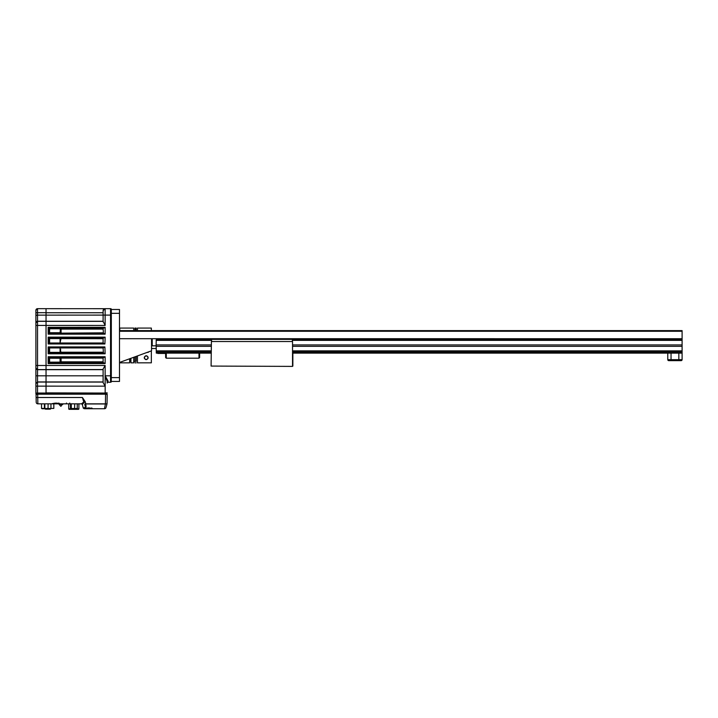 <?xml version="1.0" encoding="UTF-8"?>
<svg xmlns="http://www.w3.org/2000/svg" width="718" height="718" viewBox="0 0 718 718"><rect width="100%" height="100%" fill="white"/><g stroke="black" fill="none" stroke-linecap="round" stroke-linejoin="round"><path stroke-width="1.08" d="M46.042 393.706L106.874 393.706L46.042 393.868L46.042 386.149L46.042 392.881L105.169 393.051L36.555 393.051L36.555 393.868L35.9 393.868L35.9 383.681L35.9 386.14L37.533 386.14L37.533 393.051M54.837 382.066L37.533 382.048L46.042 382.048L46.042 392.881M46.042 369.555L103.105 369.555L103.105 382.622L103.105 382.066L46.042 382.066L46.042 369.582L37.533 369.582L37.533 382.048L35.9 383.681L37.533 381.949L46.042 381.949M46.042 312.68L35.9 312.707L35.9 310.302A1.633 1.633 0 0 1 37.533 308.668L35.9 310.302L35.9 322.858L37.533 321.233L46.042 321.341L46.042 325.433L37.533 325.433L37.533 365.489L46.042 365.489L46.042 369.582L37.533 369.582L37.533 365.489L35.9 365.489L35.9 368.065L37.533 369.68L103.105 369.662M103.105 321.359L46.042 321.359L103.105 321.359L105.133 325.451L46.042 325.433L46.042 365.489L46.042 325.451L46.042 365.471L105.133 365.471L105.133 386.149L37.533 386.14L37.533 382.048L35.9 383.681L35.9 375.81L103.105 375.81M35.9 383.565L35.9 322.858L35.9 325.433L37.533 325.433L37.533 321.341L46.042 321.341L46.042 308.668L104.792 308.695M37.83 403.552L37.749 397.512L82.417 397.512L84.419 401.865L85.209 401.667L85.792 403.839L84.984 403.974L85.747 403.848M107.197 394.361L106.713 394.361L107.197 394.353L107.027 403.839L105.447 403.848L107.027 403.848L105.411 403.974L104.46 408.748L92.487 408.748C89.938 407.725 87.408 407.725 84.886 408.748L83.297 408.138L82.31 404.449L81.52 403.839L83.764 401.981L84.553 402.349L83.764 401.981L82.417 397.512L85.209 401.667M84.751 404.243L85.514 407.232L84.805 404.449L85.514 407.232L83.297 408.138M84.975 403.938L85.963 407.698L84.185 408.748L83.405 408.138M82.417 397.512L36.115 397.512L36.196 402.233L36.062 394.361L37.695 394.361L36.223 394.191L105.564 394.191L36.223 394.191L36.071 394.99M106.713 394.361L105.564 394.191M106.201 406.926L107.027 403.848M85.514 407.232L85.28 406.316M58.831 403.04L59.63 403.839L81.52 403.839M62.717 403.839L59.63 403.839C57.189 402.879 54.756 402.879 52.333 403.839L37.839 403.839A1.633 1.633 0 0 1 36.196 402.233M52.701 403.749A0.817 0.799 -90 0 1 52.333 403.839L59.729 403.839M37.695 394.361L37.812 402.008M84.024 400.752L82.983 398.607M83.135 399.89L82.974 399.379M39.517 403.839L52.567 403.839M78.89 403.839L78.89 408.847A0.494 0.494 0 0 1 78.397 409.332L69.206 409.332A0.494 0.494 0 0 1 68.722 408.847L68.722 403.839M73.119 409.332L70.831 409.332L73.119 409.332M74.492 409.332L76.781 409.332L74.492 409.332M78.89 408.847L78.397 409.332L78.89 408.847L77.149 408.847M66.496 403.04A0.817 0.817 0 0 1 65.679 403.839L82.005 403.839M68.946 403.839A0.817 0.817 0 0 0 69.772 403.031M83.764 401.981L84.536 402.295M85.963 407.698L85.774 403.974L105.411 403.974L105.564 394.361M104.46 408.748A1.633 1.633 0 0 0 106.04 407.537M85.684 407.941L84.886 408.748L92.595 408.748L91.689 407.941M84.266 402.349L82.355 404.449L81.565 403.839M85.469 405.787A0.817 0.467 -15 0 0 86.259 406.047M85.792 403.839L105.393 403.839M46.042 393.868L36.555 393.868M35.9 322.858L35.9 315.552L37.533 315.103L37.533 321.233L46.042 321.233M103.105 311.971L103.105 315.103L36.914 315.139M37.533 315.103L37.533 308.668L46.042 308.668M36.914 375.81L37.471 375.81M35.9 329.374C35.9 333.852 35.9 333.852 35.9 329.374C35.9 324.904 35.9 324.904 35.9 329.374M35.9 361.54C35.9 366.018 35.9 366.018 35.9 361.54C35.9 357.07 35.9 357.07 35.9 361.54M62.771 403.839L60.94 406.298L59.109 404.458L60.797 406.289M71.692 409.152L71.154 409.152L71.836 409.152L71.297 408.506L71.297 404.503M70.427 403.839L70.427 408.506L71.154 409.152M71.836 409.152L74.528 409.152L74.708 404.01M74.403 409.152L76.53 409.152L77.257 408.506L77.257 403.839M74.528 409.152L73.281 409.152M48.115 403.839L48.025 409.152L50.251 409.152L50.951 408.506L50.951 404.665M44.408 404.665L44.408 408.506L45.449 409.152L44.848 408.506L44.848 404.584M45.449 409.152L48.025 409.152M49.695 409.152L45.629 409.152M50.251 409.152L51.122 408.506M45.746 409.152L44.229 408.506M103.105 332.829L61.075 333.143A0.494 0.494 0 0 1 60.59 332.649L60.797 333.179L103.41 333.179L103.105 328.323L60.797 328.305L60.447 328.799L61.075 328.314A0.494 0.494 -0 0 0 60.59 328.808L60.59 328.862A0.494 0.494 180 0 1 61.075 328.368L61.075 329.086L103.105 329.086M60.59 328.862L60.59 332.649L60.097 328.279L49.596 328.279L48.16 327.327L49.12 328.763L49.12 332.721L48.16 334.157L49.596 333.197L60.097 333.197L60.59 328.862L60.59 332.649A0.494 0.494 0 0 0 61.075 333.143L60.097 333.197M60.447 328.799L60.097 332.721L60.59 332.676M104.442 308.785L103.329 309.772M103.168 310.203L103.105 312.752L46.042 312.752M111.317 381.438L119.493 381.438L119.493 309.485L111.317 309.485L111.245 308.955L111.317 317.338M111.281 375.81L111.281 315.103L111.281 375.81L110.545 375.81L110.545 315.103L105.133 315.103L105.133 325.451M107.197 383.071L107.197 383.071A0.817 0.817 0 0 1 108.014 382.254A0.817 0.817 0 0 0 107.197 383.071L107.197 381.626M107.197 381.572L108.014 380.926L105.169 375.81L107.197 381.572M106.874 393.706L107.197 392.881L105.169 392.881L105.169 375.81L110.545 375.81L110.545 382.254L108.014 382.254L108.014 380.926M46.042 321.26L103.105 321.26M103.105 310.688A2.028 2.028 0 0 1 104.451 308.785A2.028 2.028 0 0 0 103.105 310.688L105.133 308.668A2.028 2.028 0 0 0 103.105 310.688L103.105 315.103L105.133 315.103L105.133 308.668L110.545 308.668L110.545 315.103L111.281 315.103M103.105 321.915L103.105 315.103M55.977 382.03L57.126 382.003L55.977 382.03M88.682 382.03L89.831 382.003L88.682 382.03M46.042 381.958L103.105 381.958M103.105 368.998L105.133 365.471M103.105 382.622L105.133 386.149M60.447 362.123L60.59 362.114A0.494 0.494 180 0 0 61.075 362.599L60.447 362.123L60.797 362.617L60.097 362.635L60.447 362.123L49.596 362.159L49.596 358.192L60.59 358.246L60.59 362.114M61.075 362.554A0.494 0.494 0 0 1 60.59 362.06L60.59 358.264L60.59 362.06A0.494 0.494 0 0 0 61.075 362.554L103.41 362.617L61.075 362.554L61.075 358.094L103.105 358.094M60.59 358.246L60.797 357.743L60.097 358.192L61.075 357.752L60.59 358.264A0.494 0.494 180 0 1 61.075 357.779L61.075 358.094M103.105 357.779L60.797 357.743L103.105 357.779M103.105 362.599L103.105 357.761M49.255 357.492L48.16 356.756L105.133 356.756L103.41 357.743M103.41 362.617L105.133 363.595L103.41 362.617M60.097 357.717L49.596 357.717L49.596 358.192M49.596 362.159L48.16 363.595L49.596 362.635L60.097 362.635M49.12 358.192L49.12 362.159L48.16 363.595L48.16 356.756L49.12 358.192M60.097 352.825L60.985 352.215L60.545 352.305L60.097 347.952L60.097 352.35L60.797 352.798L103.401 352.798L105.133 353.786L48.16 353.786L49.596 352.825L60.985 352.798L60.097 347.952M103.204 347.925L49.21 347.925L48.16 346.947L104.909 346.947L103.105 347.934L103.401 352.798M49.21 347.925L103.105 347.934M60.097 352.35L49.596 352.35L49.596 347.934M49.596 352.35L48.16 353.786L48.16 346.947M49.12 347.907L49.12 352.35L49.12 347.907L49.596 348.212M60.447 338.609L60.097 338.097L60.985 338.124L60.985 338.708L60.097 338.573L60.097 342.971L60.545 338.609L103.105 338.708L103.401 338.115L60.097 338.097L103.257 338.124M60.097 338.097L49.596 338.097L49.12 338.573L49.596 338.097L49.596 338.573L60.097 338.573M103.105 338.708L103.105 342.989L49.596 342.989L49.596 338.573M60.052 342.989L60.985 338.708M103.105 342.989L104.909 343.967L48.16 343.967L48.16 337.137L49.12 338.573L49.12 343.016L48.16 343.967L104.909 343.967L105.133 337.137L103.401 338.115M49.12 343.016L49.596 342.989M49.596 338.097L48.16 337.137L105.133 337.137L48.16 337.137L49.12 338.573M103.105 328.323L60.097 328.279M61.075 332.829L61.075 329.086M103.41 333.179L105.133 334.157L48.16 334.157L48.16 327.327L105.133 327.327L103.41 328.305M49.596 328.763L49.596 328.279L49.12 328.763L49.596 333.197L49.596 328.763L60.097 328.763M107.197 392.881L105.169 393.051L106.883 393.051M106.964 380.262L106.74 379.571M110.545 382.254A0.978 0.978 0 0 0 111.245 381.967L111.245 375.81M111.317 375.81L111.245 381.967M119.493 377.605L111.317 377.605L111.317 312.886M111.245 315.103L111.245 308.955A0.978 0.978 0 0 0 110.545 308.668M104.397 337.639L105.133 337.137M105.106 338.833L104.999 341.409M60.536 349.119L60.662 349.774M60.59 358.264L60.59 362.06M60.097 358.192L60.097 362.159M53.823 408.416L53.823 403.839L53.823 408.416L50.951 408.416M44.408 408.416L41.527 408.416L41.527 403.839L41.527 408.416L44.561 408.748M44.588 408.748L42.021 408.748L44.588 408.748M151.345 330.612L151.345 328.072L137.443 328.072L137.443 330.612M140.225 362.832L151.345 362.832L151.345 350.869M147.028 355.949L146.203 355.76C148.788 357.169 148.788 358.453 146.203 359.619L146.993 359.449M146.203 359.61L144.542 358.65L144.542 356.729L146.203 355.778L147.863 356.729L147.863 358.65L146.203 359.61C143.609 358.453 143.609 357.169 146.203 355.76L145.386 355.94M145.395 359.449L145.978 359.61M137.443 355.931L137.443 362.841L140.225 362.841M119.798 362.348L119.798 362.841L129.644 362.841L129.644 358.767M130.927 358.3L130.927 362.841L133.71 362.841L133.71 357.286M133.71 330.612L133.71 328.072L119.798 328.072L119.798 330.612M130.927 362.841L130.927 361.351L129.841 361.351L130.927 361.351L129.841 361.351L129.841 358.695M136.196 356.379L136.196 361.334C136.196 363.326 136.196 363.326 136.196 361.334L134.957 361.334C134.957 363.326 134.957 363.326 134.957 361.334L134.957 356.837M136.196 329.58L136.196 328.072L134.957 328.072L134.957 329.58L136.196 329.58L136.196 330.612M134.957 330.612L134.957 329.58M133.71 361.45L134.957 361.558M111.317 309.485L111.317 313.326L119.493 313.326M292.361 341.544L292.361 339.381L682.1 339.381L682.1 338.725L119.511 338.699L151.543 338.699L151.543 350.797L119.493 362.464M678.833 360.642L668.754 360.642A0.978 0.978 0 0 1 667.776 359.664L678.833 359.664L678.833 360.642L681.122 360.642A0.978 0.978 0 0 0 682.1 359.664L682.1 352.466L292.531 352.466M680.96 360.642L680.081 360.642M667.776 353.121L667.776 359.664M147.594 352.233L148.455 351.919M146.696 352.565L148.455 352.233M156.3 338.725L156.291 339.381L211.577 339.381L211.577 341.544M211.092 344.927L156.093 344.927L156.156 345.825L152.216 345.825L152.216 338.699M156.093 344.927L156.291 339.381M151.543 345.825L152.216 345.825L151.543 345.825M211.092 353.121L156.3 353.121L156.156 345.825M157.807 353.444L165.625 353.444L157.807 353.121M165.625 353.121L165.625 357.537L166.28 358.192L198.985 358.192L198.985 353.121M166.28 353.121L166.28 358.192M198.985 358.192L199.64 357.537L199.64 353.121M682.1 331.267L682.1 330.612L119.511 330.612L119.511 331.267L682.1 331.267L682.1 338.725M682.1 339.381L682.1 350.869L292.531 350.869M292.531 351.326L682.1 351.326L682.1 350.869M682.1 351.326L682.1 352.466M119.511 338.699L119.511 331.267M292.531 353.121L682.1 353.121M292.531 366.395L211.415 366.072L292.531 366.395M292.854 351.326L292.854 366.072L292.854 351.326M211.415 341.544L211.092 366.072L211.415 341.544L292.531 341.544L292.531 366.072M292.361 339.381L211.577 339.381M70.759 408.847L70.849 409.332L70.759 408.847L68.722 408.847M89.364 407.941L88.009 407.941M35.9 367.939A1.633 1.633 0 0 0 37.533 369.582M37.533 321.341L35.9 322.974A1.633 1.633 180 0 1 37.533 321.341M35.9 310.302A1.633 1.633 0 0 1 37.533 308.668M62.771 404.458L59.109 404.458L59.109 403.839M70.427 408.506L77.257 408.506M44.408 408.506L50.951 408.506M103.105 382.066L89.831 382.066M87.542 382.066L57.126 382.066M103.105 361.836L61.075 361.836M105.133 356.756L105.133 363.595L48.16 363.595M103.257 352.798L60.985 352.798M104.909 346.947L105.133 353.786M103.105 352.215L60.985 352.215M49.21 342.989L103.204 342.989M103.105 333.143L61.075 333.143M48.16 327.327L105.133 327.327L105.133 334.157M60.097 332.721L49.596 332.721M105.169 393.706L105.169 393.051M671.043 360.642L671.043 353.121M678.833 353.121L678.833 359.664L682.1 359.664M156.093 340.359L211.577 340.359M292.361 340.359L682.1 340.359M682.1 344.927L292.531 344.927M156.3 346.318L211.092 346.318M292.531 346.318L682.1 346.318M211.092 350.869L156.3 350.869M156.3 351.326L211.092 351.326M211.092 352.466L156.3 352.466M59.63 403.839C59.531 402.995 51.947 403.184 52.333 403.839M92.487 408.748C92.371 407.806 84.042 408.156 84.886 408.748M134.957 362.841L136.196 362.841M151.543 348.508L156.3 348.508"/></g></svg>
